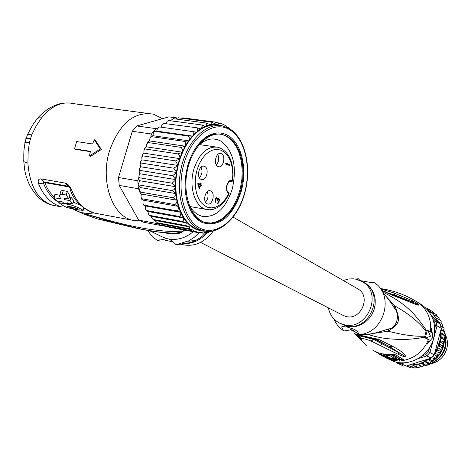 <?xml version="1.0" encoding="UTF-8"?>
<svg xmlns="http://www.w3.org/2000/svg" width="471" height="471" viewBox="0 0 471 471"><rect width="100%" height="100%" fill="white"/><g stroke="black" fill="none" stroke-linecap="round" stroke-linejoin="round"><path stroke-width="0.71" d="M438.807 358.596L441.88 355.205L444.2 351.236L445.431 347.775L446.155 342.064M425.36 337.748L427.374 330.212L427.933 330.512L430.518 336.223L425.931 338.037L424.371 337.513L424.824 336.159C415.387 336.718 403.164 335.064 388.157 331.201C400.132 323.171 400.65 321.204 394.957 305.985L382.941 293.015M427.933 330.512L431.301 332.438L431.654 328.687L432.814 337.519L427.745 343.383L429.311 339.915L425.931 338.037M382.37 291.855C406.002 303.536 415.086 313.939 426.337 330.271L427.374 330.212M426.337 330.271L424.824 336.159M427.745 343.383L426.82 343.165L428.41 339.703L424.371 337.513M428.41 339.703L429.311 339.915M430.441 331.949L430.735 328.475L431.654 328.687M381.433 290.218L390.418 294.469L404.76 300.039C413.703 303.748 418.448 305.443 418.996 305.126L419.055 304.743C419.06 304.36 416.7 302.953 411.978 300.522L393.697 292.874L380.491 288.817M387.468 358.584L390.388 359.962C406.444 368.505 429.116 357.277 433.632 338.272C436.617 324.024 432.625 312.85 421.657 304.749L420.438 303.995M400.833 359.261L399.149 359.838L399.973 361.092L403.5 360.397L403.647 359.679L395.64 354.81L381.928 353.815L377.689 352.602L373.815 350.795M361.086 334.257L368.116 334.54C384.036 339.132 388.869 338.767 397.948 339.397C406.096 339.732 414.939 339.014 424.477 337.236M353.427 331.107L352.02 330.412M366.491 345.39L361.963 341.069L361.151 338.62C362.664 338.325 365.914 339.108 370.913 340.963L397.601 354.062C404.983 357.289 404.012 356.594 405.178 356.547L405.431 355.776C404.972 353.845 400.609 350.642 392.349 346.173L389.623 346.621L405.125 356.512L399.367 353.02L405.125 356.512L404.63 355.988L405.431 355.776M360.539 339.467L354.286 333.456C351.231 333.162 370.512 337.795 378.319 339.214L392.349 346.173M399.384 358.496L392.908 354.528M392.007 354.451L399.62 358.961L396.37 359.173M394.904 357.66L396.635 358.184L396.288 359.473L395.31 358.937L390.671 358.625L386.874 357.789L382.611 356.158L388.08 358.672L390.954 359.043M382.158 353.915L385.996 354.963M390.212 354.433L389.9 355.587L394.663 358.572L395.004 357.283L390.465 354.428M395.658 357.648L395.31 358.937M396.288 359.473L390.924 359.167M389.9 355.587L385.884 355.381L389.599 357.725L381.857 355.511L384.889 356.665L388.705 357.501L386.985 356.447L378.708 353.992L378.955 353.073M394.663 358.572L384.654 356.918L378.708 353.992M386.138 354.433L385.884 355.381M358.796 334.534L352.832 330.053L351.46 329.724L343.971 330.983C342.04 328.446 341.381 326.968 341.999 326.55L346.98 326.998L354.386 329.341L357.73 331.731L358.796 334.534C384.53 333.933 395.381 293.574 373.079 282.017L370.483 282.853M360.079 280.516L358.254 278.726L355.552 279.109M333.927 318.932C336.035 324.077 339.385 328.099 343.971 330.983M358.254 278.726L355.946 279.185M360.28 280.61L371.902 282.7L373.079 282.017M388.557 328.923C377.342 332.703 370.424 334.492 367.798 334.298L388.157 331.201L388.557 328.923C396.77 328.511 400.556 314.428 394.233 307.887C389.7 300.61 386.032 295.865 383.229 293.657M394.233 307.887L394.957 305.985C408.857 313.827 419.243 322.294 426.102 331.372M343.259 280.498L348.787 278.967L353.486 278.832L356.247 279.25L362.54 281.829C383.488 293.433 366.933 331.431 343.836 324.643L339.261 322.947C333.403 319.732 329.777 314.705 328.399 307.863M397.601 354.062L399.367 353.02L382.464 343.989L383.518 343.583L389.623 346.621L376.088 339.45L374.769 339.25L383.518 343.583M378.319 339.214L376.088 339.45L370.93 337.895L365.567 336.948M370.913 340.963L373.809 339.615L382.464 343.989L379.838 345.467M368.322 337.436L374.769 339.25L373.809 339.615C368.822 337.984 357.159 335.146 358.867 336.029L361.151 338.62M358.867 336.029L358.131 335.005M354.286 333.456L358.013 335.228L360.203 338.714M361.404 339.95L359.285 337.672M360.268 338.885L356.482 334.381M385.519 292.038L386.591 292.391L384.701 290.077M411.978 300.522L413.014 302.176L395.281 295.235L386.667 292.579M419.055 304.743L403.082 298.691M418.996 305.126L418.407 304.56L419.002 304.713M404.76 300.039L402.917 298.626L388.934 293.486M390.418 294.469L381.375 290.124M422.534 355.599L425.831 354.569L428.469 351.772L429.593 347.551M434.709 328.311L435.434 325.608L434.509 321.987L433.514 321.004M396.235 362.064L397.012 362.858L397.135 362.264M442.905 324.419L442.475 326.992L444.147 328.187L443.411 330.642L444.883 332.114L443.876 334.416L445.113 336.141L443.847 338.249L444.824 340.186L443.335 342.07L444.047 344.095L442.34 345.82L442.728 348.063L440.885 349.423L440.956 351.755L438.99 352.826L438.801 355.116L436.694 355.958L436.128 358.331L434.038 358.772L433.214 361.045L431.059 361.222L429.935 363.418L427.821 363.259L426.343 365.361L424.2 364.913L422.628 366.785L420.786 365.967L418.772 367.704L416.894 367.309L414.922 368.092L413.067 367.71L411.03 367.957L401.21 363.889L397.012 362.858L403.547 366.114M404.76 362.776L401.21 363.889L400.886 362.77M418.389 358.513L426.791 355.888L425.831 354.569M406.161 366.238L408.716 365.131L416.623 364.495L416.965 364.095L419.543 365.272L420.409 363.041L423.282 363.836L424.053 361.363L426.838 361.911L427.315 359.326L408.716 365.131M427.315 359.326L430.135 359.526L429.946 358.508L431.142 358.137L434.268 354.822L429.946 352.543L426.791 355.888L431.142 358.137M427.827 359.314L427.362 359.314M428.163 359.061L430.017 358.543M425.666 307.828L425.313 307.61M428.469 351.772L429.946 352.543L437.059 325.814L441.303 328.334L440.197 324.042L435.946 321.487L437.059 325.814L435.434 325.608M396.152 362.046L397.336 363.011M399.714 364.136L400.385 364.625M400.162 364.477L396.923 362.953M441.192 320.881L441.115 323.312M439.031 317.631L439.272 319.691M436.464 314.722L436.841 316.276M431.059 315.011L437.429 321.304L438.236 319.055L435.581 318.084L436.075 315.805L433.208 315.005L433.508 312.897L430.712 312.561L430.576 310.383L427.992 309.659L427.338 308.305L430.523 310.354M433.544 312.22L434.003 313.203M414.922 368.092L411.772 366.597L413.091 365.478L415.687 366.202L416.623 364.495M440.261 332.255L440.479 331.425L440.25 332.302L442.163 334.369L445.066 336.058M435.31 350.889L435.092 351.719L435.328 350.836L437.989 350.088L437.218 347.415L439.773 346.368L438.684 343.783L441.074 342.458L439.69 340.009L441.875 338.437L440.208 336.153L442.163 334.369M443.876 334.416L440.25 332.296L435.328 350.836L438.99 352.826M420.786 365.967L416.965 364.095M418.748 367.68L415.687 366.202M416.894 367.309L413.091 365.478M413.067 367.71L409.34 365.932L411.772 366.597M407.874 366.467L409.34 365.932M433.12 361.057L430.135 359.526M431.059 361.222L427.338 359.32M429.835 363.424L426.838 361.911M427.821 363.259L424.053 361.363M426.302 365.337L423.282 363.836M424.2 364.913L420.409 363.041M422.587 366.762L419.543 365.272M434.038 358.772L431.73 357.577M436.093 358.272L432.761 356.535M436.694 355.958L434.303 354.692M434.268 354.822L435.092 351.719M440.479 331.425L441.303 328.334M432.502 318.078L435.946 321.487L434.509 321.987M440.197 324.042L438.042 321.911M439.402 323.23L439.949 322.606L437.871 321.54M427.338 308.305L425.501 307.787M442.858 324.366L439.949 322.606M441.15 320.839L438.236 319.055M439.001 317.601L436.075 315.805M436.446 314.71L433.508 312.897M433.538 312.214L430.576 310.383M442.475 326.992L440.779 325.973M444.094 328.122L440.827 326.168M443.411 330.642L441.056 329.247M444.836 332.037L441.039 329.612M440.515 331.843L441.933 330.33M443.847 338.249L440.208 336.153M444.777 340.097L441.875 338.437M443.335 342.07L439.69 340.009M443.982 344.095L441.074 342.458M442.34 345.82L438.684 343.783M442.693 347.981L439.773 346.368M440.885 349.423L437.218 347.415M440.921 351.678L437.989 350.088M438.713 355.134L435.763 353.562L435.328 351.366M434.662 353.615L435.763 353.562M443.694 330.012L444.318 331.472M444.771 332.732C447.921 348.846 441.869 359.661 426.62 365.19M425.967 365.319L424.147 365.001M444.159 337.854L444.2 338.814M444.135 341.257L443.894 343.377M443.641 344.743L442.799 347.769M442.64 348.216L440.049 353.433L436.382 357.925M435.781 358.484L433.667 360.215M432.178 361.222L430.759 362.04M444.86 332.461C448.221 348.352 442.522 359.22 427.768 365.078L425.625 365.384M444.595 331.731L443.77 329.835M427.633 363.636L428.416 363.347M430.635 362.346L432.967 360.98M433.514 360.609C439.049 356.588 442.534 351.16 443.97 344.33M444.047 343.901L444.388 340.963M444.43 339.191L444.359 337.601M424.083 365.102L425.831 365.484M357.359 288.611L357.878 288.906C371.507 296.212 360.992 320.822 346.067 316.488L342.929 315.305L200.622 242.441M229.083 193.834L228.753 193.263C223.972 191.232 227.352 178.368 232.085 180.564L231.19 181.594L229.877 181.382M199.404 187.346L200.063 185.056L198.45 184.255L199.404 187.346L198.803 187.246M198.45 184.255L197.844 184.155M200.128 185.233L200.252 184.803L199.109 184.055M200.016 185.215L200.569 185.303L199.639 188.541L199.133 188.288L197.767 183.92L198.003 183.107L200.293 184.243L197.855 183.613M225.715 163.366L227.887 164.773M217.785 154.517C219.362 158.297 218.868 161.765 216.295 164.921M207.205 191.715C208.741 195.553 208.164 199.027 205.48 202.147M201.029 167.146C202.695 171.05 202.153 174.6 199.416 177.803M217.902 198.674L219.345 199.268L217.708 198.992M217.149 199.098L218.273 198.444L219.174 198.886M218.968 198.632L218.161 198.497M217.508 198.521L217.602 199.174L218.049 199.239L217.308 200.84L216.86 198.509L216.095 198.886L215.594 202.271L215.112 200.675L215.724 198.556L216.519 197.738L217.508 198.521L215.93 198.256M217.337 198.138L216.236 197.95M217.049 197.844L216.495 197.749M215.783 201.606L215.182 201.506M215.123 201.141L215.612 201.223M215.112 200.67L215.559 200.746M215.247 199.969L215.671 200.04M215.377 199.433L215.824 199.51M215.624 198.809L216.095 198.886M215.783 198.468L216.372 198.568M215.906 198.291L216.695 198.426M217.107 200.252L217.461 200.31M217.184 199.457L217.773 199.557M217.702 199.009L218.45 199.133L218.049 199.239M219.345 199.268L219.033 201.982L218.208 203.236L217.602 203.395L218.885 200.858L218.991 199.851L218.45 199.133M218.208 203.236L217.673 203.148M218.485 202.919L217.773 202.801M218.797 202.471L218.309 202.389M219.033 201.982L218.55 201.9M219.333 200.923L218.891 200.846M219.404 200.358L218.974 200.281M219.392 199.745L218.944 199.669M199.062 184.214L201.988 185.085L201.759 185.892L200.569 185.303M201.988 185.085L200.252 184.803M200.293 184.243L200.681 182.901L201.194 183.154L200.805 184.497M201.194 183.154L200.634 183.06M225.733 163.849L226.298 163.937L226.639 165.027L225.992 164.685L225.88 162.801L229.671 164.815L227.946 164.55M229.671 164.815L229.448 165.604L226.298 163.937M217.826 166.487C213.098 164.403 216.077 151.833 220.893 153.511L221.482 153.746C226.174 155.895 223.189 168.359 218.379 166.705L217.826 166.487M207.11 203.784C202.265 201.847 205.391 189.077 210.29 190.779L210.79 190.973C215.594 192.98 212.474 205.639 207.581 203.961L207.11 203.784M200.987 179.351C196.095 177.296 199.18 164.491 204.149 166.216L204.708 166.434C209.566 168.565 206.481 181.258 201.517 179.557L200.987 179.351M232.798 180.911L232.386 180.705L231.226 181.612L230.184 181.335M229.448 181.553L231.226 181.612M198.344 145.686L202.183 142.542C207.175 139.228 212.127 138.209 217.037 139.493L220.652 140.959C233.416 150.567 237.266 166.675 232.197 189.277C225.509 209.036 215.388 218.032 201.829 216.26L198.468 214.923L194.7 212.274L192.003 209.383L189.224 205.12M187.917 164.991C191.821 152.18 197.867 142.884 206.068 137.09C213.587 132.221 220.787 131.639 227.676 135.336C241.741 142.778 247.74 169.489 241.022 191.997C232.297 217.113 219.492 227.34 202.595 222.677C198.132 220.605 194.37 216.925 191.303 211.638C184.391 198.432 183.266 182.883 187.917 164.991M224.484 125.015L220.269 123.166M217.396 122.76L220.128 123.125L219.28 123.643L215.506 122.119L214.994 123.714L210.831 122.077L211.42 122.949L210.449 124.709L206.086 123.008L206.675 123.378L206.816 124.256L205.786 126.622L201.358 124.897L201.971 125.292L202.189 126.246L201.288 129.066L196.972 132.192L197.661 129.501L196.919 127.776L163.519 123.384M180.999 212.344L145.198 205.921L143.59 205.085L176.495 210.761L180.999 212.344L180.505 215.265L179.845 216.195L179.068 216.419L183.513 217.967L183.272 220.44L182.153 221.358L186.398 222.842L185.68 225.515L189.536 226.881L189.583 228.812L192.804 230.007L193.787 231.208L196.919 231.844L198.326 232.692L201.794 232.374L203.078 233.192L199.916 232.65M142.86 155.872L175.583 160.899L178.144 165.486L142.012 159.857L141.73 157.243L142.86 155.872L142.466 154.741L143.973 153.181L143.949 150.414L145.221 148.995L144.868 148.094L146.481 146.852L146.734 143.961L148.135 142.554L147.788 141.889L149.495 140.917L185.639 146.257L185.627 143.296L184.473 141.4L151.55 136.667L150.885 136.19L152.94 135.713L153.705 131.203L151.521 134.011L150.885 136.19M189.583 228.812L157.408 222.795L158.209 223.354L157.361 223.195L157.614 223.66L138.692 220.116L143.608 222.247L162.489 225.797L162.925 225.633L162.23 225.332L160.016 224.867L162.489 225.797M118.527 177.461L132.269 131.279L118.527 177.461L119.216 185.444L118.615 177.567L137.803 180.776L138.374 188.724L140.511 192.109L173.057 197.732L176.743 199.81L177.249 200.275L176.531 202.701L175.536 204.114L174.476 204.496L178.874 206.481L178.062 209.624L177.308 210.537L176.495 210.761M151.521 134.011L132.269 131.279L136.755 125.957L168.883 116.855L177.302 117.968M138.692 220.116L119.216 185.444L138.374 188.724M157.614 223.66L160.016 224.867L193.787 231.208M157.361 223.195L160.016 224.867M155.995 128.624L153.705 131.203L156.761 131.097L157.526 128.177L155.995 128.624L136.755 125.957M198.22 232.674L166.175 226.645L162.925 225.633M144.061 204.956L142.954 203.496L143.007 200.146L141.471 199.045L141.983 198.78L140.959 197.172L141.318 194.07M192.804 230.007L158.056 223.501M189.536 226.881L154.594 220.381L153.44 219.527L185.68 225.515M157.408 222.795L154.594 220.381M186.398 222.842L150.92 216.301L149.849 215.418L182.153 221.358M153.44 219.527L152.363 218.744L150.92 216.301M183.513 217.967L147.788 211.461L146.328 210.672L146.699 210.537L179.068 216.419M149.849 215.418L148.695 214.37L147.788 211.461M212.256 231.096L212.604 231.379L211.179 231.249M207.841 232.78L210.513 231.314M205.662 232.433L208.506 232.615M203.007 233.216L206.569 231.944L207.852 232.745M196.919 231.844L162.23 225.332M146.699 210.537L145.557 209.271L145.198 205.921M140.511 192.109L139.958 192.604L141.282 193.999M137.803 180.776L138.445 178.58L139.74 180.723L137.985 184.785L140.223 187.523L139.292 190.39M138.445 178.58L139.487 177.791L138.821 176.172L139.84 173.823M139.869 173.734L139.122 171.526L139.964 170.402L139.41 168.906L140.641 166.758L140.117 164.32L141.094 163.054L140.635 161.718L142.012 159.857M149.495 140.917L150.037 138.003L151.55 136.667M158.886 127.123L159.592 126.958L157.526 128.177M160.917 127.141L162.53 124.091L164.073 123.308M170.443 120.764L173.087 118.716M175.565 118.969L178.062 117.791M181.194 118.18L183.048 117.856L215.506 122.119M228.341 127.824L224.82 125.204M229.972 129.001L229.23 128.3M173.516 118.698L206.086 123.008M178.315 117.797L210.831 122.077M165.545 123.508L167.358 121.065L168.742 120.541L168.182 120.605M137.985 184.785L172.268 190.584L176.207 193.652L177.249 200.275L178.874 206.481L143.007 200.146M212.604 231.402L213.81 230.79M141.983 198.78L174.476 204.496M177.249 200.275L141.324 194.04M139.487 177.791L172.127 183.19L175.765 186.734L176.207 193.652L174.859 196.643L173.057 197.732M176.207 193.652L140.223 187.523M139.964 170.402L172.639 175.683L175.948 179.645L175.765 186.734L174.176 189.566L172.268 190.584M175.765 186.734L139.74 180.723M141.094 163.054L173.799 168.206L176.743 172.516L175.948 179.645L172.127 183.19M175.948 179.645L139.875 173.758M175.583 160.899L180.122 158.68L178.144 165.486L176.743 172.516L172.639 175.683M176.743 172.516L140.641 166.758M178.144 165.486L173.799 168.206M145.221 148.995L177.956 153.905L182.636 152.233L180.122 158.68L143.973 153.181M148.135 142.554L180.876 147.346L185.639 146.257L182.636 152.233L146.481 146.852M180.122 158.68L179.457 155.448L177.956 153.905M182.636 152.233L182.253 148.924L180.876 147.346M153.705 131.203L188.112 136.025L192.88 136.148L189.077 140.864L184.279 141.353M188.112 136.025L188.806 136.472L189.254 137.579L189.077 140.864L152.94 135.713M159.592 126.958L196.972 132.192L192.88 136.148L156.761 131.097M192.88 136.148L193.316 132.963L192.951 131.892L192.286 131.456M219.133 125.51C213.245 124.262 207.299 125.445 201.288 129.066L196.731 127.729M168.742 120.541L201.358 124.897M202.901 230.649L196.277 228.853C188.453 225.191 182.654 217.732 178.874 206.481M189.077 140.864L185.639 146.257M167.535 233.051L167.758 233.445M180.464 244.161C193.198 247.575 204.12 243.236 213.228 231.131M149.825 230.784L161.9 236.73L166.917 238.65L157.355 240.557L151.898 236.118L147.6 230.407M199.398 232.692L193.993 237.531L188.853 240.793L176.072 244.761L172.186 240.981L168.659 239.038C177.367 240.445 185.55 238.008 193.21 231.732M177.773 244.537L182.318 243.89M173.516 242.112L164.191 239.904L159.08 239.922M62.419 201.894L56.82 200.858L53.929 197.679L60.759 198.933L59.476 196.142L59.823 194.864L61.518 194.211L66.234 195.018L67.324 191.373L69.826 195.63L68.807 199.045L64.739 198.303L63.938 198.774L64.339 199.592L70.014 200.634L71.009 197.302L73.835 200.634L72.881 203.831L67.218 202.783L68.525 204.002L63.726 203.113L62.419 201.894M72.881 203.831L70.014 200.634M68.807 199.045L66.234 195.018M79.387 210.16L74.624 209.365L67.035 206.057L74.253 207.405L77.78 208.9L77.085 208.971L77.22 208.512M74.624 209.365L66.564 207.364L62.584 205.35L58.828 202.665L70.821 204.897C76.614 206.781 80.729 208.629 83.161 210.46L74.418 209.224L68.601 206.657L73.388 207.552L77.085 208.971M69.879 208.47L74.106 209.224M166.917 238.65L168.659 239.038M165.627 232.78L166.434 232.904C151.185 231.602 133.611 228.147 113.717 222.536L97.585 218.956L87.429 215.371L85.245 214.299L86.717 214.387L113.717 222.536L142.442 229.406L156.984 231.785L174.27 233.404L166.434 232.904M162.201 232.486L165.78 232.845M53.929 197.679L54.924 194.376L59.617 195.23M68.525 204.002L68.801 203.078M71.009 197.302L69.414 197.008M64.727 198.297L64.339 199.592M67.324 191.373L62.92 190.596L61.489 190.814L60.641 191.779L59.876 194.806M58.828 202.665L59.234 201.305M75.484 208.671L75.731 207.846M73.388 207.552L73.476 207.258M68.601 206.657L68.689 206.363M80.647 205.385L73.376 202.183M123.473 225.15L97.585 218.956L84.986 214.54M93.57 212.874L92.934 213.004L91.462 212.197M165.103 233.021C174.311 234.246 179.969 233.893 182.071 231.968L174.27 233.404L166.758 232.951M84.509 208.547L83.761 208.435M54.035 197.337L48.854 190.867L46.405 186.463L44.904 182.666L68.742 186.875M184.22 230.042L181.57 231.779C170.055 231.767 157.903 230.708 145.115 228.594C127.3 225.326 121.353 223.619 112.021 221.252L86.629 214.299C83.514 213.599 82.931 213.663 84.874 214.493L76.761 210.873M93.776 212.933L92.934 213.004C88 213.905 82.825 213.292 77.415 211.155L73.205 209.1M77.415 211.155L76.078 209.707M44.845 182.872L43.403 183.095L43.938 181.912M100.317 148.977L94.259 139.74L92.622 143.985L76.685 141.571L74.5 148.848L90.432 151.326L89.449 155.895L100.317 148.977L101.389 149.495L95.348 140.27L94.259 139.74M101.389 149.495L90.538 156.413L89.449 155.895M58.881 202.489C52.151 198.515 46.994 192.05 43.403 183.095L38.61 183.843C37.68 180.458 38.475 178.803 41.006 178.88L65.216 183.113C67.865 183.908 69.955 186.098 71.474 189.683C76.543 202.371 84.126 210.154 94.212 213.051L97.88 213.74M23.797 160.423L23.791 154.394C24.08 151.15 23.373 153.858 24.91 143.343C24.204 142.425 25.711 142.101 29.438 142.383L28.172 151.368L27.901 163.09C24.468 162.342 23.103 161.447 23.803 160.423M27.901 163.09C29.697 186.139 37.851 200.169 52.363 205.179L55.702 205.809M29.438 142.383L31.71 134.9C28.16 134.129 26.676 134.288 27.259 135.377L26.164 138.433M90.35 151.662L75.59 149.366L74.5 148.848M31.71 134.9L36.273 125.739L41.589 117.885C38.316 117.538 36.355 118.521 35.714 120.823L35.714 120.817C33.741 123.049 31.051 127.6 27.63 134.482M147.323 113.352L73.382 103.638C62.078 101.065 51.48 105.816 41.589 117.885M140.399 220.993L132.38 220.228C112.098 215.83 100.005 180.952 109.537 150.744C119.469 123.414 134.088 111.215 153.393 114.153L162.554 118.651M222.294 134.553L227.369 136.396L232.539 140.423L236.854 146.187L240.128 153.393L242.235 161.712L243.095 170.767L242.677 180.157L240.999 189.472L238.143 198.309L234.228 206.28L229.418 213.039L223.908 218.273L217.949 221.723L211.797 223.213L205.739 222.642L202.035 221.447L204.873 222.483L210.937 223.06L217.09 221.57L223.054 218.12L228.559 212.892L233.375 206.133L237.29 198.161L240.145 189.33L241.817 180.022L242.235 170.637L241.376 161.582L239.268 153.269L235.989 146.063L231.673 140.305L226.504 136.278L227.369 136.396L222.294 134.553C211.974 132.274 202.63 137.473 194.27 150.155M186.687 199.622C189.642 210.637 194.758 217.914 202.035 221.447L202.901 221.605C189.525 215.706 182.277 191.532 187.682 168.853C192.916 146.11 209.389 130.691 223.166 134.671M445.648 335.305C447.574 339.585 447.939 344.083 446.755 348.799C444.347 356.588 439.331 361.54 431.701 363.641C439.337 361.557 444.359 356.606 446.767 348.811C447.95 344.089 447.58 339.585 445.648 335.299M421.657 304.749L417.577 302.223C426.355 308.381 430.741 317.13 430.735 328.475M426.82 343.165C421.492 352.661 413.721 358.402 403.5 360.397L400.744 359.538M399.973 361.092L393.114 360.45L386.673 358.207M354.486 331.631L357.436 333.138M399.32 358.466L400.898 359.291L403.647 359.679M393.026 359.326L399.149 359.838L398.743 359.208M388.981 354.463L388.575 354.357M393.008 354.539L395.64 354.81M400.533 359.108L399.62 358.961M381.928 353.868L381.592 355.105M350.448 329.641L357.212 332.92M361.598 334.169L367.798 334.298M361.887 281.434L366.032 283.595L369.588 286.668L372.39 290.513L374.304 294.964L375.234 299.809L375.134 304.825L374.015 309.788L371.925 314.463L368.952 318.626L365.249 322.093L360.974 324.696L356.335 326.315L351.549 326.892L346.833 326.385L339.326 322.982M339.891 323.259L346.203 325.749C369.182 332.196 385.343 294.534 364.583 283.042L362.54 281.829M361.963 341.069L360.144 338.531M393.697 292.874L395.593 295.776M430.606 312.061L427.438 309.794M437.518 320.804L436.052 318.237M435.604 317.566L433.726 315.123M433.19 314.528L431.212 312.585M435.787 350.648L437.3 347.928M437.671 347.156L438.837 344.277M439.102 343.465L439.896 340.468M440.067 339.638L440.479 336.582M440.538 335.741L440.562 332.679M417.424 364.301L420.15 363.459M420.927 363.165L423.818 361.84M424.554 361.44L427.138 359.809M231.361 181.824L232.804 180.864C234.205 162.736 229.395 151.556 218.361 147.323C207.788 145.727 199.68 152.822 194.04 168.6L193.928 168.971C188.535 186.551 194.841 206.857 206.074 209.36L209.736 209.795L213.51 209.248L217.266 207.699L220.322 205.644L223.666 202.406L226.639 198.373L229.153 193.675L228.417 192.15M228.753 193.263L226.109 198.138L222.907 202.189L219.321 205.244L215.5 207.175L211.603 207.888L207.793 207.334L204.243 205.527L201.105 202.536L198.526 198.479L196.631 193.528L195.506 187.905L195.212 181.853L195.753 175.654L197.119 169.584L199.221 163.967L201.977 159.01L205.25 154.918L208.9 151.874L212.757 150.002L216.66 149.378L220.434 150.008L223.925 151.85L226.981 154.824L229.477 158.792L231.326 163.572L232.45 168.971L232.804 174.759L232.35 180.687M228.194 192.068L228.382 192.127C227.087 192.521 226.675 190.019 227.157 184.626C229.342 181.412 230.537 180.346 230.761 181.429L229.948 181.37M229.418 181.57L231.008 181.806M229.342 129.525C213.681 120.258 192.068 135.513 184.185 162.942C176.06 190.255 184.296 221.323 200.74 228.512L200.899 228.582C217.266 236.042 237.166 219.445 244.355 193.834C251.767 168.33 245.238 138.615 229.495 129.613L229.342 129.525M228.776 128.353L223.631 126.222C207.322 121.494 187.717 139.722 181.476 166.775C175.047 193.758 183.714 222.442 199.563 229.424L202.942 230.655L208.618 231.396M222.477 125.94C217.243 123.926 211.785 123.973 206.11 126.093M180.97 213.033C184.85 221.135 189.954 226.61 196.272 229.454L201.164 230.961L206.227 231.273M178.745 207.434L180.564 212.144M177.037 201.211L178.326 206.133M175.913 194.558L176.743 199.81M175.406 187.593L175.754 193.081M175.518 180.434L175.377 186.063M176.26 173.228L175.624 178.886M177.608 166.104L176.495 171.685M179.545 159.198L177.979 164.591M182.03 152.633L180.034 157.75M185.021 146.534L182.636 151.273M188.447 141.017L185.721 145.292M192.256 136.172L189.242 139.911M196.366 132.092L193.122 135.23M200.705 128.836L197.284 131.321M205.368 126.387L201.665 128.247M207.193 232.715C199.975 240.663 191.615 244.278 182.112 243.56M182.448 243.454L189.23 242.848L194.959 240.922L201.335 237.048L206.115 232.515M63.249 190.643L62.16 194.282M70.821 204.897L71.227 203.525M184.82 230.154L182.071 231.968M58.846 201.229L59.193 201.453M41.006 178.88L43.597 181.841L67.848 186.122M44.18 181.947L44.904 182.666M71.474 189.683L65.216 183.113M43.85 181.912L67.783 186.104M23.833 161.518C24.592 169.837 24.727 173.846 29.226 184.296C36.567 198.379 45.31 203.519 52.363 205.179L61.672 206.928C51.474 204.031 43.791 196.336 38.61 183.843M30.421 138.586C26.776 138.044 25.269 138.286 25.899 139.304L25.081 142.519M417.577 302.223C406.061 295.029 393.626 290.46 380.28 288.529M378.819 353.58L375.081 351.472M373.756 350.76L372.461 349.977M373.786 350.783L377.83 352.679L382.128 353.915L386.603 354.457L392.643 354.345M342.452 326.344L341.999 326.55M368.357 337.448L369.346 337.648M362.452 341.746L360.191 338.59L361.316 339.668M360.233 339.291L360.986 339.897M356.523 334.392L356.353 334.333C354.11 333.862 365.885 337.501 370.93 337.895M369.464 337.672L370.924 337.895M233.163 217.155L357.878 288.906M220.893 153.511L220.269 153.422M210.29 190.779L209.754 190.69M204.149 166.216L203.537 166.122M190.037 206.545L206.074 209.36M199.51 144.615L215.324 146.887M202.183 142.542L204.243 139.646M205.415 138.003L206.068 137.09M199.498 230.013L202.942 230.655C219.421 235.294 238.662 217.62 245.126 191.809C251.85 166.133 244.673 137.273 229.171 128.518L223.631 126.222M225.303 125.469L224.426 124.968M142.112 155.901L142.277 155.342M143.278 204.326L143.531 204.944M156.867 222.553L157.332 222.871M153.187 219.557L152.81 219.192M149.484 215.43L149.148 214.988M146.245 210.531L145.951 210.007M141.194 198.055L141.406 198.827M139.74 191.332L139.893 192.256M138.792 177.019L138.768 178.132M139.316 169.69L139.192 170.826M140.482 162.424L140.264 163.525M142.077 156.031L141.977 156.366M144.309 149.484L144.662 148.583M147.217 142.996L147.594 142.26M150.655 137.032L151.02 136.472M203.078 233.192L203.413 233.192M212.604 231.379L213.457 231.037M229.56 128.595L228.029 127.329M217.037 139.493L213.151 138.945M205.586 137.891L205.05 137.815M191.02 210.667L191.303 211.638M189.636 205.862L189.919 206.84M182.495 243.442L188.212 243.089L193.999 241.358L195.889 240.481L187.958 241.252M166.022 232.839L165.674 232.78M63.938 198.774L64.044 198.421M83.161 210.46L83.867 208.088M73.235 209.118L75.866 210.455M132.38 220.228L94.212 213.051C81.383 208.029 73.323 200.01 70.038 188.995M37.621 118.362C38.204 117.049 41.501 114.029 47.518 109.301C54.336 105.216 60.105 103.125 64.839 103.037M205.739 222.642L204.873 222.483"/></g></svg>
